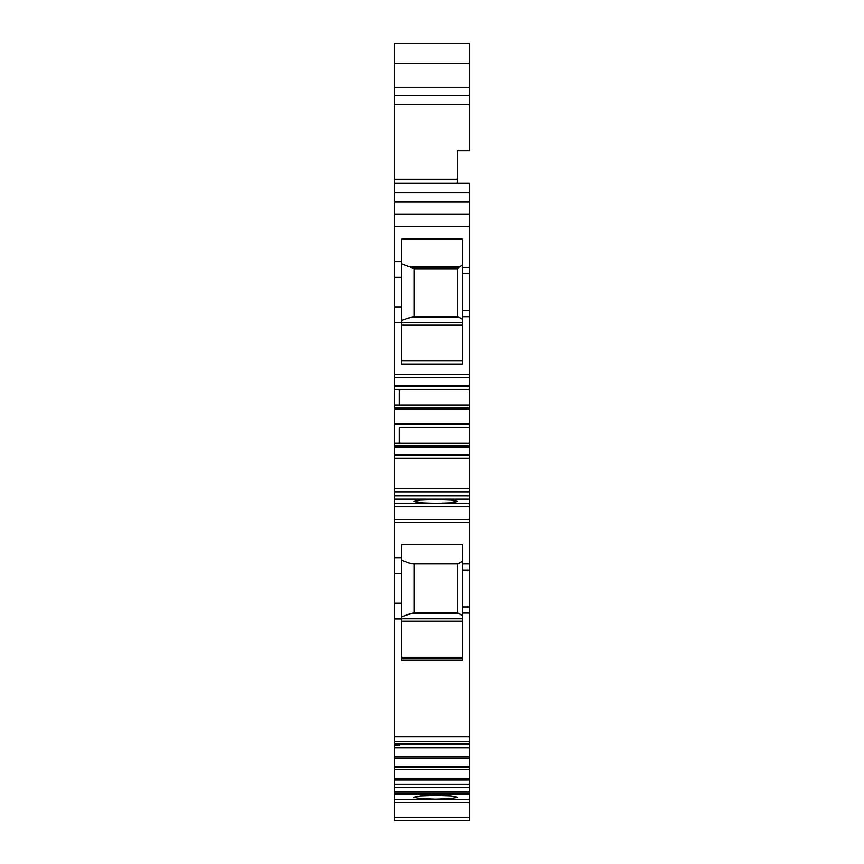 <?xml version="1.0" encoding="UTF-8"?>
<svg xmlns="http://www.w3.org/2000/svg" width="864" height="864" viewBox="0 0 864 864"><rect width="100%" height="100%" fill="white"/><g stroke="black" fill="none" stroke-linecap="round" stroke-linejoin="round"><path stroke-width="1.3" d="M394.502 226.379L469.498 226.379L469.498 214.088L394.502 214.088L394.502 405.108L469.498 405.108L469.498 408.024L394.502 408.024L394.502 405.108M469.498 817.722L469.498 820.8L394.502 820.8L394.502 802.494L469.498 802.494L469.498 817.722L394.502 817.722M469.498 802.494L469.498 799.448L394.502 799.448L394.502 802.494M394.502 799.448L394.502 784.426L469.498 784.426L469.498 787.439L394.502 787.439M394.502 779.976L469.498 779.976L469.498 778.615L394.502 778.615L394.502 784.426M394.502 778.615L394.502 766.303L469.498 766.303L469.498 778.615M469.498 756.756L394.502 756.756L394.502 766.303L469.498 766.303L469.498 744.433L394.502 744.433L394.502 745.708L399.416 745.708L399.416 744.66M394.502 756.756L394.502 745.708M394.502 744.325L469.498 744.433L469.498 743.774L394.502 743.774L394.502 744.325L469.498 744.325M394.502 557.971L401.576 557.971L401.576 544.644L462.424 544.644L462.424 563.857L469.498 563.857L469.498 519.383L394.502 519.383L394.502 522.45L469.498 522.45L394.502 522.45L394.502 743.774M394.502 519.383L394.502 506.606L469.498 506.606L469.498 519.383M469.498 506.606L469.498 503.561L394.502 503.561L394.502 506.606M394.502 503.561L394.502 492.113L469.498 492.113L469.498 495.785L394.502 495.785M469.498 492.113L394.502 492.113M394.502 491.67L469.498 491.67L394.502 491.843L394.502 443.221L469.498 443.221L469.498 446.137L394.502 446.137M394.502 408.024L394.502 443.221M394.502 214.088L394.502 95.45L469.498 95.45L469.498 150.768L457.207 150.768L457.207 183.352M469.498 95.45L469.498 87.458L394.502 87.458L394.502 95.45M394.502 87.458L394.502 63.299L469.498 63.299L469.498 87.458M469.498 63.299L469.498 43.481L394.502 43.481L394.502 63.299M394.502 43.481L469.498 43.481M469.498 799.448L469.498 793.152L394.502 793.152M394.502 791.726L469.498 791.726L469.498 793.152M469.498 791.726L469.498 787.439M469.498 779.976L469.498 784.426M394.502 769.576L469.498 769.576M394.502 767.567L469.498 767.567M399.416 767.567L399.416 766.519M394.502 747.716L469.498 747.716M394.502 741.625L469.498 741.625L469.498 743.774M469.498 741.625L469.498 736.592L394.502 736.592M394.502 618.916L401.576 618.916L401.576 660.377L462.424 660.377L462.424 613.03L469.498 613.03L469.498 736.592M394.502 603.191L401.576 603.191L401.576 618.916M394.502 573.685L401.576 573.685L401.576 603.191M401.576 557.971L401.576 573.685M469.498 503.561L469.498 495.785M469.498 491.67L469.498 455.047L394.502 455.047M394.502 447.304L469.498 447.304L469.498 455.047M469.498 447.304L469.498 446.137M399.416 443.221L399.416 427.54L469.498 427.54L469.498 443.221M399.416 443.2L394.502 443.2M394.502 424.624L469.498 424.624L469.498 427.54M469.498 424.624L469.498 423.457L394.502 423.457M394.502 409.19L469.498 409.19L469.498 423.457M469.498 409.19L469.498 408.024M399.416 389.426L399.416 405.108M394.502 389.426L469.498 389.426L469.498 405.108M394.502 386.51L469.498 386.51L469.498 389.426M469.498 386.51L469.498 385.344L394.502 385.344M394.502 322.628L401.576 322.628L401.576 364.068L462.424 364.068L462.424 310.576L469.498 310.576L469.498 377.6L394.502 377.6L469.498 377.6L469.498 385.344M394.502 306.904L401.576 306.904L401.576 322.628M394.502 277.398L401.576 277.398L401.576 306.904M394.502 261.684L401.576 261.684L401.576 277.398M469.498 226.379L469.498 310.576M401.576 261.684L401.576 239.112L462.424 239.112L462.424 273.694L469.498 273.694M469.498 214.088L469.498 183.352L394.502 183.352M394.502 201.798L469.498 201.798M394.502 104.674L469.498 104.674M462.424 310.576L462.424 273.694M462.424 613.03L462.424 606.884L469.498 606.884L469.498 613.03M462.424 606.884L462.424 570.002L469.498 570.002L469.498 606.884M462.424 563.857L462.424 570.002M469.498 563.857L469.498 570.002M401.576 263.909L414.169 268.585L414.169 316.354L412.884 316.721L457.909 316.721L457.207 316.354L457.207 268.585L462.424 265.021M401.576 560.218L409.979 563.274L459.497 563.274L457.672 563.857L462.424 561.33M401.576 660.204L462.424 660.204M401.576 616.723L414.169 612.662L414.169 563.857M409.979 563.274L413.305 563.857L457.672 563.857M462.424 615.535L457.207 612.662L457.207 563.857M401.576 621.205L462.424 621.205M401.576 657.266L462.424 657.266M401.576 658.292L462.424 658.292M401.576 320.414L412.884 316.721M462.424 319.226L457.909 316.721M401.576 324.896L462.424 324.896M401.576 360.958L462.424 360.958M412.128 267.473L458.32 267.473M412.884 613.03L457.909 613.03M457.207 268.801L414.169 268.801L457.207 268.801M435.694 503.312L420.239 502.751L413.867 501.401L420.239 500.051L435.694 499.489L451.138 500.051L457.51 501.401L451.138 502.751L435.694 503.312M435.694 799.2L420.239 798.638L413.867 797.288L420.239 795.938L435.694 795.388L451.138 795.938L457.51 797.288L451.138 798.638L435.694 799.2M469.498 794.243L394.502 794.243M394.502 758.117L469.498 758.117M469.498 499.111L394.502 499.111M469.498 488.614L394.502 488.614M394.502 458.125L469.498 458.125M469.498 374.522L394.502 374.522M462.424 316.721L469.498 316.721M462.424 267.548L469.498 267.548M469.498 192.575L394.502 192.575M457.207 179.28L394.502 179.28M409.979 266.965L459.497 266.965M401.576 618.743L462.424 618.743M409.363 613.678L459.832 613.678M401.576 322.434L462.424 322.434M409.363 317.369L459.832 317.369"/></g></svg>
